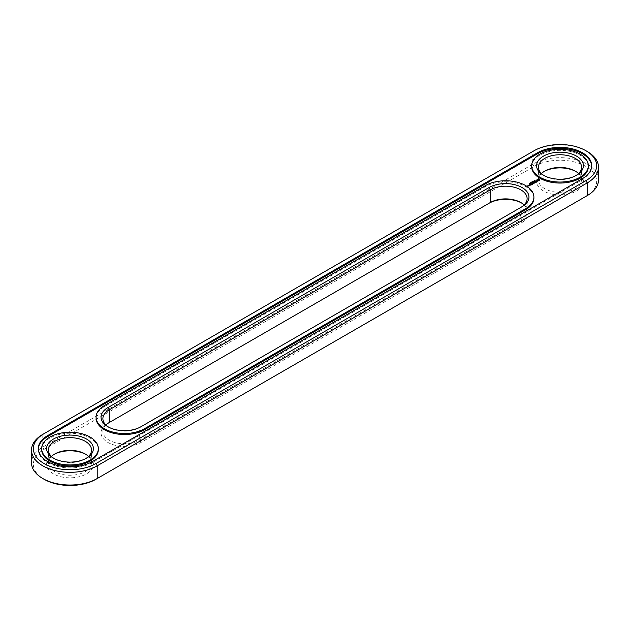 <?xml version="1.0" encoding="UTF-8"?>
<svg xmlns="http://www.w3.org/2000/svg" width="630" height="630" viewBox="0 0 630 630"><rect width="100%" height="100%" fill="white"/><g stroke="black" fill="none" stroke-linecap="round" stroke-linejoin="round"><path stroke-width="0.47" stroke-dasharray="3.15 2.36" d="M598.5 179.897A38.501 22.223 0 0 0 574.733 159.366A38.501 22.223 0 0 0 532.775 164.186L42.777 447.079A38.501 22.223 0 0 0 31.5 462.798M585.947 196.355A36.65 21.16 0 0 0 585.9 166.438A36.65 21.16 0 0 0 534.082 166.446L44.084 449.348A36.65 21.16 0 0 0 44.084 479.272M95.917 479.272L585.916 196.371M105.903 425.014A21.562 12.45 0 0 0 102.887 431.369A21.562 12.45 0 0 0 116.196 442.866A21.562 12.45 0 0 0 139.687 440.165L520.805 220.138L522.105 222.398L140.994 442.433A23.404 13.514 0 0 1 107.895 442.433A23.404 13.514 0 0 1 107.895 423.321L489.006 203.285M522.105 222.398A23.404 13.514 0 0 0 522.105 203.285A23.404 13.514 0 0 0 521.427 202.907M522.105 203.285L520.805 202.529M54.125 454.38A23.404 13.514 0 0 0 53.448 454.75A23.404 13.514 0 0 0 53.448 473.862A23.404 13.514 0 0 0 86.546 473.862A23.404 13.514 0 0 0 86.546 454.75L86.546 454.75A23.404 13.514 0 0 0 85.869 454.38M544.131 171.478A23.404 13.514 0 0 0 543.454 171.856A23.404 13.514 0 0 0 543.454 190.961A23.404 13.514 0 0 0 576.552 190.961A23.404 13.514 0 0 0 576.552 171.856A23.404 13.514 0 0 0 575.875 171.478M576.552 171.856L575.245 171.1L576.552 171.856M587.223 151.483A38.501 22.223 0 0 0 532.775 151.483L42.777 434.385L42.777 447.079L44.084 449.348M108.573 427.093A21.562 12.45 0 0 0 109.195 427.471A21.562 12.45 0 0 0 139.687 427.471L520.805 207.435A21.562 12.45 0 0 0 520.829 207.42L520.805 220.138A21.562 12.45 0 0 0 527.113 211.334A21.562 12.45 0 0 0 524.097 204.986M86.546 454.75L85.247 454.002L86.546 454.75M88.539 456.451A21.562 12.45 180 0 1 91.555 462.798A21.562 12.45 180 0 1 70.001 475.248A21.562 12.45 180 0 1 48.439 462.798A21.562 12.45 180 0 1 51.455 456.451M578.545 173.549A21.562 12.45 180 0 1 581.561 179.897A21.562 12.45 180 0 1 559.999 192.347A21.562 12.45 180 0 1 538.445 179.897A21.562 12.45 180 0 1 541.461 173.549M85.869 458.522A21.562 12.45 180 0 1 85.247 458.9A21.562 12.45 180 0 1 54.755 458.9A21.562 12.45 180 0 1 54.125 458.522M575.875 175.62A21.562 12.45 180 0 1 575.245 175.998A21.562 12.45 180 0 1 544.753 175.998A21.562 12.45 180 0 1 544.131 175.62M532.775 151.483L534.082 150.727L532.775 151.483L532.775 164.186L534.082 166.446M38.288 449.095A31.721 18.317 0 0 0 38.273 449.599A31.721 18.317 0 0 0 57.858 466.515A31.721 18.317 0 0 0 92.429 462.546L582.435 179.644A31.721 18.317 0 0 0 591.727 166.698A31.721 18.317 0 0 0 591.712 166.194M522.105 206.679L520.805 207.435L522.105 206.679M139.687 427.471L140.994 426.715L139.687 427.471L139.687 440.165L140.994 442.433M531.665 166.698A28.334 16.356 180 0 1 549.155 151.586A28.334 16.356 180 0 1 580.041 155.13A28.334 16.356 180 0 1 588.333 166.698M96.106 418.162A28.334 16.356 180 0 1 104.407 406.594L485.517 186.567A28.334 16.356 180 0 1 525.593 186.567A28.334 16.356 180 0 1 533.894 198.127M41.667 449.599A28.334 16.356 180 0 1 59.157 434.487A28.334 16.356 180 0 1 90.035 438.031A28.334 16.356 180 0 1 98.335 449.599M531.287 182.574L531.271 183.078M534.807 180.377L534.775 180.865M534.177 181.298L534.145 180.865L534.697 181.188L534.177 181.046M534.075 180.66L534.098 181.196M533.823 181.44L533.279 181.369L534.24 181.448L533.445 181.393L533.823 181.692M532.539 181.991L533.334 181.976L532.539 181.739M532.263 182.109L531.815 182.22L532.57 182.401L532.24 182.07M530.806 183.117L531.358 183.046L530.806 182.865M530.358 183.362L530.925 183.338L530.35 183.306M530.554 183.078L530.57 183.503M530.216 183.574L530.247 183.094M530.161 183.023L530.153 183.472M529.948 183.574L529.499 183.897M530.153 183.243L530.145 183.787M529.578 183.637L529.594 184.062M529.531 183.393L529.491 183.858M529.42 183.417L529.436 183.873M537.043 180.503L537.185 180.897M537.177 179.959L537.217 180.393M537.075 181.44L535.752 181.259M535.878 181.519L536.894 181.495M535.618 181.369L535.878 181.771M536.256 182.094L535.839 182.338M535.595 182.472L536.256 182.196M535.791 182.306L534.791 181.81L535.595 182.724M534.626 183.039L535.287 182.905M535.083 182.716L534.602 182.432M534.555 182.409L533.429 182.676L534.153 182.33L534.555 182.558L534.09 182.905L535.083 182.865L534.626 183.291M534.153 183.267L533.043 183.354M532.114 183.188L533.169 184.047M533.87 183.362L533.193 182.818L533.87 183.362L533.043 183.243M533.059 183.739L532.248 183.362M532.822 183.039L533.059 183.834M532.24 184.417L532.744 184.118M532.697 184.149L532.24 184.661M532.697 184.094L532.216 183.81M532.169 183.787L531.704 183.598L532.169 183.936L531.704 184.283L532.697 184.244M531.893 184.787L530.704 184.173L531.893 184.866M528.641 185.362L529.019 185.834L529.389 185.448M528.113 186.126L527.664 186.165M527.231 185.968L527.79 186.543M530.814 185.236L531.326 184.936M531.279 184.968L530.814 185.488M531.279 184.913L530.791 184.637M530.744 184.606L529.617 184.873L530.35 184.527L530.744 184.763L530.279 185.102L531.279 185.062M530.736 182.96L531.263 183.094L530.736 182.96M537.689 180.393L538.437 179.959L539.193 180.393M529.342 185.574L528.68 185.488L529.342 185.472M528.113 186.283L527.664 186.315L528.113 186.181M534.358 180.55L534.342 181.062M532.681 181.542L532.673 181.968M533.043 181.637L533.051 182.062M532.468 181.653L532.476 182.157M107.895 423.321L109.195 422.565M92.429 461.546L92.429 462.546M582.435 178.644L582.435 179.644M532.405 181.952L532.397 182.424M104.407 406.594L104.407 405.594M485.517 186.567L485.517 185.559M530.767 182.621L530.791 183.015M54.755 454.002L53.448 454.75M544.753 171.1L543.454 171.856M527.113 211.334L527.113 198.631M102.887 431.369L102.887 418.666M91.555 462.798L91.555 450.103M48.439 462.798L48.439 450.103M581.561 179.897L581.561 167.202M538.445 179.897L538.445 167.202M38.273 449.599L38.273 448.591M591.727 166.698L591.727 165.69M109.195 427.471L107.895 426.715M85.247 458.9L86.546 458.144M54.755 458.9L53.448 458.144M575.245 175.998L576.552 175.25M544.753 175.998L543.454 175.25"/><path stroke-width="0.94" d="M42.777 434.385L44.084 433.629L42.777 434.385A38.501 22.223 0 0 0 31.5 450.103L31.5 462.798A38.501 22.223 0 0 0 42.777 478.516A38.501 22.223 0 0 0 97.225 478.516L95.917 479.272A36.65 21.16 0 0 1 44.084 479.272L42.777 478.516M31.5 450.103A38.501 22.223 0 0 0 55.267 470.634A38.501 22.223 0 0 0 97.225 465.814L587.223 182.921A38.501 22.223 0 0 0 598.5 167.202A38.501 22.223 0 0 0 587.223 151.483L585.916 150.727A36.65 21.16 0 0 0 534.082 150.727L44.084 433.629A36.65 21.16 0 0 0 44.084 463.554A36.65 21.16 0 0 0 95.917 463.554L585.916 180.653A36.65 21.16 0 0 0 585.916 150.727M95.917 463.554L97.225 465.814L97.225 478.516L585.916 196.371A36.65 21.16 0 0 0 585.947 196.355M521.427 202.907A23.404 13.514 0 0 0 489.006 203.285L109.195 422.565A21.562 12.45 0 0 0 105.903 425.014M85.869 454.38A23.404 13.514 0 0 0 54.125 454.38M575.875 171.478A23.404 13.514 0 0 0 544.131 171.478M585.916 180.653L587.223 182.921L587.223 195.615L585.916 196.371L587.223 195.615A38.501 22.223 0 0 0 598.5 179.897L598.5 167.202M524.097 204.986A21.562 12.45 0 0 0 520.805 202.529A21.562 12.45 0 0 0 490.313 202.529L490.313 189.835L109.195 409.862A21.562 12.45 0 0 0 102.887 418.666A21.562 12.45 0 0 0 108.573 427.093M109.195 422.565L109.195 409.862L107.895 407.602L489.006 187.567A23.404 13.514 180 0 1 522.105 187.567A23.404 13.514 180 0 1 522.105 206.679L140.994 426.715A23.404 13.514 180 0 1 107.895 426.715A23.404 13.514 180 0 1 107.895 407.602M51.455 456.451A21.562 12.45 180 0 1 54.755 454.002A21.562 12.45 180 0 1 85.239 454.002L85.239 454.002A21.562 12.45 180 0 1 85.247 454.002A21.562 12.45 180 0 1 88.539 456.451M541.461 173.549A21.562 12.45 180 0 1 544.753 171.1A21.562 12.45 180 0 1 575.245 171.1L575.245 171.1A21.562 12.45 180 0 1 578.545 173.549M537.571 152.744L47.565 435.645A31.721 18.317 0 0 0 38.273 448.591A31.721 18.317 0 0 0 57.858 465.515A31.721 18.317 0 0 0 92.429 461.546L582.435 178.644A31.721 18.317 0 0 0 591.727 165.69A31.721 18.317 0 0 0 572.142 148.767A31.721 18.317 0 0 0 537.571 152.744L537.571 153.744A31.721 18.317 0 0 1 571.741 149.68A31.721 18.317 0 0 1 591.712 166.194M520.829 207.42A21.562 12.45 0 0 0 527.113 198.631A21.562 12.45 0 0 0 513.804 187.134A21.562 12.45 0 0 0 490.313 189.835L489.006 187.567M54.125 458.522A21.562 12.45 180 0 1 48.439 450.103A21.562 12.45 180 0 1 61.748 438.598A21.562 12.45 180 0 1 85.239 441.299A21.562 12.45 180 0 1 91.555 450.103A21.562 12.45 180 0 1 85.869 458.522M544.131 175.62A21.562 12.45 180 0 1 538.445 167.202A21.562 12.45 180 0 1 551.754 155.697A21.562 12.45 180 0 1 575.245 158.398A21.562 12.45 180 0 1 581.561 167.202A21.562 12.45 180 0 1 575.875 175.62M47.565 435.645L47.565 436.645A31.721 18.317 0 0 0 38.288 449.095M47.565 436.645L537.571 153.744M86.546 439.039A23.404 13.514 180 0 1 86.546 458.144A23.404 13.514 180 0 1 53.448 458.144A23.404 13.514 180 0 1 53.448 439.039A23.404 13.514 180 0 1 86.546 439.039M576.552 156.138A23.404 13.514 180 0 1 576.552 175.25A23.404 13.514 180 0 1 543.454 175.25A23.404 13.514 180 0 1 543.454 156.138A23.404 13.514 180 0 1 576.552 156.138M534.736 180.786L535.146 180.637L534.587 180.361L534.736 180.794M534.145 180.621L534.697 180.936L534.145 180.7M533.823 181.44L533.279 181.117L534.24 181.196L533.445 181.141L533.823 181.44M532.783 181.409L532.539 181.739L533.334 181.724L532.783 181.409L532.57 181.897M531.381 182.235L532.192 182.306L531.381 182.275M532.263 182.109L531.815 181.968L532.263 181.7L532.815 182.023L532.24 182.07M530.633 182.708L531.358 182.794L530.704 182.794M530.287 183.102L530.925 183.086L530.295 183.031M529.641 183.275L530.35 183.298L529.704 183.354M529.578 183.558L529.168 183.535L529.578 183.637M588.333 165.69L588.333 166.698A28.334 16.356 180 0 1 559.999 183.054A28.334 16.356 180 0 1 531.665 166.698L531.665 165.69A28.334 16.356 180 0 1 549.155 150.578A28.334 16.356 180 0 1 580.041 154.122A28.334 16.356 180 0 1 588.333 165.69A28.334 16.356 180 0 1 559.999 182.046A28.334 16.356 180 0 1 531.665 165.69M539.831 180.503L539.831 179.778L539.067 179.337L537.043 179.778L537.043 180.503L537.815 180.944L539.831 180.503M537.28 181.306L535.917 181.393L536.335 180.834L535.531 181.314L536.894 181.243L536.484 181.802L537.28 181.306M536.256 181.944L534.791 181.558L535.791 182.212L535.461 182.48L536.256 182.094M535.287 182.653L534.216 181.968L533.429 182.346L535.083 182.613L534.484 183.039L535.287 182.582M533.043 183.102L534.248 183.172L533.193 182.566L533.87 183.109L532.846 182.991L533.059 183.582L532.106 183.109L533.169 183.803L533.043 183.102L533.24 183.795M532.24 184.417L532.901 183.952L531.704 183.346L532.169 183.684L531.704 184.031L532.697 183.991L532.24 184.417M531.893 184.614L530.704 183.921L531.893 184.535M528.483 185.275L529.539 185.362L528.483 185.196M528.31 186.063L527.074 185.803L528.31 186.063M528.901 185.732L528.231 185.346L528.294 185.905L528.901 185.732M530.814 185.236L531.476 184.779L530.413 184.165L529.625 184.543L531.279 184.81L530.814 185.236M533.894 198.127A28.334 16.356 180 0 1 525.593 209.695L144.483 429.731A28.334 16.356 180 0 1 113.597 433.275A28.334 16.356 180 0 1 96.106 418.162L96.106 417.162A28.334 16.356 0 0 0 113.597 432.274A28.334 16.356 0 0 0 144.483 428.723L525.593 208.695A28.334 16.356 180 0 0 533.894 197.127L533.894 198.127M98.335 448.591L98.335 449.599A28.334 16.356 180 0 1 70.001 465.956A28.334 16.356 180 0 1 41.667 449.599L41.667 448.591A28.334 16.356 180 0 1 59.157 433.479A28.334 16.356 180 0 1 90.035 437.023A28.334 16.356 180 0 1 98.335 448.591A28.334 16.356 180 0 1 70.001 464.948A28.334 16.356 180 0 1 41.667 448.591M533.894 197.127A28.334 16.356 180 0 0 525.593 185.559A28.334 16.356 180 0 0 485.517 185.559L104.407 405.594A28.334 16.356 0 0 0 96.106 417.162M539.729 180.613L539.666 180.141M539.729 179.928L537.154 179.928M538.437 179.44L539.193 180.141L538.973 180.7L537.91 180.7L537.744 179.975L538.437 179.707M537.217 180.141L537.177 180.582M531.153 182.913L530.728 182.668L531.153 182.968M539.193 180.141L538.721 180.794M529.09 185.472L528.68 185.236L529.09 185.582M489.006 203.285L490.313 202.529M144.483 429.731L144.483 428.723M525.593 209.695L525.593 208.695"/></g></svg>
